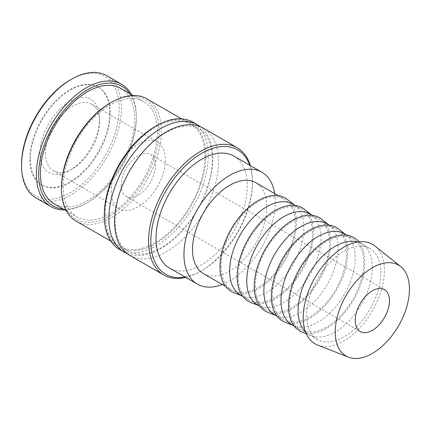 <?xml version="1.0" encoding="UTF-8"?>
<svg xmlns="http://www.w3.org/2000/svg" width="431" height="431" viewBox="0 0 431 431"><rect width="100%" height="100%" fill="white"/><g stroke="black" fill="none" stroke-linecap="round" stroke-linejoin="round"><path stroke-width="0.32" stroke-dasharray="2.15 1.62" d="M129.817 255.394A73.464 42.416 120 0 0 166.549 251.752A73.464 42.416 120 0 0 218.495 161.776A73.464 42.416 120 0 0 203.281 128.147M36.182 198.071A70.641 40.783 120 0 0 90.618 179.145A70.641 40.783 120 0 0 121.45 108.057A70.641 40.783 120 0 0 106.818 75.716M64.812 209.94A70.641 40.783 120 0 0 86.345 203.141A70.641 40.783 120 0 0 136.293 116.623A70.641 40.783 120 0 0 131.412 94.578M21.55 164.416A69.025 39.851 120 0 0 70.361 192.592A69.025 39.851 120 0 0 119.166 108.057A69.025 39.851 120 0 0 70.355 79.875M185.729 277.419A73.464 42.416 120 0 0 200.517 271.363A73.464 42.416 120 0 0 252.464 181.386A73.464 42.416 120 0 0 250.314 165.552M185.109 277.058A71.853 41.484 120 0 0 201.66 270.706A71.853 41.484 120 0 0 252.464 182.706L252.464 181.386M127.075 253.552A73.464 42.416 120 0 0 160.838 248.461A73.464 42.416 120 0 0 212.79 158.479A73.464 42.416 120 0 0 200.318 126.687M119.538 249.457A73.464 42.416 120 0 0 176.155 229.777A73.464 42.416 120 0 0 208.221 155.844A73.464 42.416 120 0 0 193.007 122.21M104.324 214.509A71.853 41.484 120 0 0 155.133 243.844A71.853 41.484 120 0 0 205.937 155.844A71.853 41.484 120 0 0 155.133 126.509M76.142 221.141A70.641 40.783 120 0 0 130.577 202.214A70.641 40.783 120 0 0 161.41 131.126A70.641 40.783 120 0 0 146.782 98.785M105.18 214.013A70.641 40.783 120 0 0 119.813 246.354A70.641 40.783 120 0 0 174.248 227.428A70.641 40.783 120 0 0 205.081 156.34A70.641 40.783 120 0 0 190.454 123.999A70.641 40.783 120 0 0 136.018 142.925A70.641 40.783 120 0 0 105.18 214.013M61.509 187.485A69.025 39.851 120 0 0 110.32 215.667A69.025 39.851 120 0 0 159.125 131.126A69.025 39.851 120 0 0 110.32 102.944M54.182 203.804A66.606 38.456 120 0 0 105.509 185.96A66.606 38.456 120 0 0 134.58 118.929A66.606 38.456 120 0 0 120.788 88.441M63.222 186.494A66.606 38.456 120 0 0 77.02 216.987A66.606 38.456 120 0 0 128.341 199.144A66.606 38.456 120 0 0 157.417 132.112A66.606 38.456 120 0 0 143.62 101.624A66.606 38.456 120 0 0 92.293 119.468A66.606 38.456 120 0 0 63.222 186.494M63.244 209.035A69.025 39.851 120 0 0 87.488 202.478A69.025 39.851 120 0 0 136.293 117.943L136.293 116.623M317.685 345.096A57.431 33.16 120 0 0 360.957 326.703A57.431 33.16 120 0 0 384.414 270.657A57.431 33.16 120 0 0 374.9 245.993M305.59 332.042A52.474 30.299 120 0 0 309 334.607A52.474 30.299 120 0 0 311.376 335.749A52.474 30.299 120 0 0 350.915 318.945A52.474 30.299 120 0 0 372.346 267.737A52.474 30.299 120 0 0 363.656 245.201A52.474 30.299 120 0 0 361.474 243.714A52.474 30.299 120 0 0 357.547 242.044M306.694 315.53A52.474 30.299 120 0 0 317.561 339.553A52.474 30.299 120 0 0 357.999 325.491A52.474 30.299 120 0 0 380.907 272.683A52.474 30.299 120 0 0 370.04 248.66A52.474 30.299 120 0 0 329.602 262.716A52.474 30.299 120 0 0 306.694 315.53M302.136 332.129A53.961 31.156 120 0 0 342.796 314.845A53.961 31.156 120 0 0 364.831 262.188A53.961 31.156 120 0 0 355.898 239.011M291.873 324.721A52.474 30.299 120 0 0 294.249 325.863A52.474 30.299 120 0 0 333.788 309.059A52.474 30.299 120 0 0 355.219 257.851A52.474 30.299 120 0 0 346.529 235.315A52.474 30.299 120 0 0 344.347 233.828M289.567 305.638A52.474 30.299 120 0 0 300.439 329.661A52.474 30.299 120 0 0 340.873 315.605A52.474 30.299 120 0 0 363.78 262.791A52.474 30.299 120 0 0 352.914 238.774A52.474 30.299 120 0 0 312.475 252.83A52.474 30.299 120 0 0 289.567 305.638M285.015 322.237A53.961 31.156 120 0 0 325.669 304.959A53.961 31.156 120 0 0 347.709 252.302A53.961 31.156 120 0 0 338.771 229.125M274.746 314.829A52.474 30.299 120 0 0 277.128 315.977A52.474 30.299 120 0 0 316.661 299.168A52.474 30.299 120 0 0 338.093 247.965A52.474 30.299 120 0 0 329.403 225.429A52.474 30.299 120 0 0 327.226 223.942M272.446 295.752A52.474 30.299 120 0 0 283.312 319.775A52.474 30.299 120 0 0 323.751 305.714A52.474 30.299 120 0 0 346.653 252.905A52.474 30.299 120 0 0 335.787 228.883A52.474 30.299 120 0 0 295.348 242.944A52.474 30.299 120 0 0 272.446 295.752M267.888 312.351A53.961 31.156 120 0 0 308.542 295.068A53.961 31.156 120 0 0 330.582 242.411A53.961 31.156 120 0 0 321.645 219.239M257.625 304.943A52.474 30.299 120 0 0 260.001 306.085A52.474 30.299 120 0 0 299.534 289.282A52.474 30.299 120 0 0 320.966 238.074A52.474 30.299 120 0 0 312.276 215.538A52.474 30.299 120 0 0 310.099 214.051M255.319 285.866A52.474 30.299 120 0 0 266.186 309.889A52.474 30.299 120 0 0 306.624 295.828A52.474 30.299 120 0 0 329.532 243.019A52.474 30.299 120 0 0 318.66 218.996A52.474 30.299 120 0 0 278.221 233.058A52.474 30.299 120 0 0 255.319 285.866M250.761 302.465A53.961 31.156 120 0 0 291.421 285.182A53.961 31.156 120 0 0 313.456 232.524A53.961 31.156 120 0 0 304.518 209.353M240.498 295.057A52.474 30.299 120 0 0 242.874 296.199A52.474 30.299 120 0 0 282.413 279.396A52.474 30.299 120 0 0 303.839 228.188A52.474 30.299 120 0 0 295.149 205.652A52.474 30.299 120 0 0 292.972 204.165M238.192 275.98A52.474 30.299 120 0 0 249.059 299.998A52.474 30.299 120 0 0 289.497 285.942A52.474 30.299 120 0 0 312.405 233.133A52.474 30.299 120 0 0 301.533 209.11A52.474 30.299 120 0 0 261.1 223.166A52.474 30.299 120 0 0 238.192 275.98M233.634 292.574A53.961 31.156 120 0 0 274.294 275.296A53.961 31.156 120 0 0 296.329 222.638A53.961 31.156 120 0 0 287.396 199.461M203.389 273.631A52.474 30.299 120 0 0 243.827 259.575A52.474 30.299 120 0 0 266.735 206.767A52.474 30.299 120 0 0 255.869 182.744M221.065 266.089A52.474 30.299 120 0 0 231.932 290.111A52.474 30.299 120 0 0 272.37 276.055A52.474 30.299 120 0 0 295.278 223.242A52.474 30.299 120 0 0 284.412 199.219A52.474 30.299 120 0 0 243.973 213.28A52.474 30.299 120 0 0 221.065 266.089M109.749 112.836A56.515 32.627 -60 0 1 85.079 169.706A56.515 32.627 -60 0 1 41.532 184.845A56.515 32.627 -60 0 1 29.825 158.974A56.515 32.627 -60 0 1 54.495 102.104A56.515 32.627 -60 0 1 98.042 86.965A56.515 32.627 -60 0 1 109.749 112.836M30.396 159.303A56.515 32.627 120 0 0 42.103 185.174A56.515 32.627 120 0 0 85.65 170.035A56.515 32.627 120 0 0 110.32 113.164A56.515 32.627 120 0 0 98.613 87.294A56.515 32.627 120 0 0 55.066 102.433A56.515 32.627 120 0 0 30.396 159.303M233.947 156.103A64.585 37.287 -60 0 1 247.324 185.669A64.585 37.287 -60 0 1 219.131 250.67A64.585 37.287 -60 0 1 169.361 267.969M222.218 284.503A64.585 37.287 120 0 0 275.296 201.821A64.585 37.287 120 0 0 274.692 193.611M121.165 185.341A24.222 13.981 120 0 0 126.181 196.428A24.222 13.981 120 0 0 144.843 189.942A24.222 13.981 120 0 0 155.419 165.569A24.222 13.981 120 0 0 150.403 154.481A24.222 13.981 120 0 0 131.735 160.968A24.222 13.981 120 0 0 121.165 185.341M45.384 153.124A38.348 22.143 120 0 0 53.325 170.681A38.348 22.143 120 0 0 72.5 168.78A38.348 22.143 120 0 0 99.615 121.817A38.348 22.143 120 0 0 91.674 104.259A38.348 22.143 120 0 0 62.123 114.533A38.348 22.143 120 0 0 45.384 153.124M111.176 191.111A38.348 22.143 120 0 0 119.118 208.663A38.348 22.143 120 0 0 148.668 198.389A38.348 22.143 120 0 0 165.407 159.799A38.348 22.143 120 0 0 157.466 142.246A38.348 22.143 120 0 0 127.915 152.52A38.348 22.143 120 0 0 111.176 191.111M99.615 118.681A42.184 24.351 120 0 0 69.79 101.463A42.184 24.351 120 0 0 39.959 153.124A42.184 24.351 120 0 0 69.79 170.347A42.184 24.351 120 0 0 99.615 118.681L99.615 121.817M136.293 117.943A69.025 39.851 120 0 0 129.85 93.672M252.464 182.706A71.853 41.484 120 0 0 249.694 165.197M165.843 132.656C146.26 143.631 126.741 169.636 119.128 195.291C110.745 221.663 115.864 244.867 128.373 251.3C136.848 256.229 147.908 254.99 161.544 247.588C181.128 236.608 200.647 210.603 208.259 184.947C216.642 158.581 211.529 135.377 199.014 128.944C190.54 124.015 179.485 125.249 165.843 132.656M201.66 270.706L200.517 271.363M110.864 241.188L119.813 246.354M66.39 210.851L77.02 216.987M87.488 202.478L86.345 203.141M309 334.607L317.561 339.553M311.376 335.749L306.306 333.761M294.147 326.03L300.439 329.661M294.249 325.863L293.015 325.378M277.02 316.144L283.312 319.775M277.128 315.977L275.888 315.492M259.893 306.258L266.186 309.889M260.001 306.085L258.762 305.601M242.772 296.366L249.059 299.998M242.874 296.199L241.64 295.714M225.645 286.48L231.932 290.111M41.532 184.845L42.103 185.174M126.181 196.428L360.235 331.558M53.325 170.681L119.118 208.663M72.5 168.78L69.79 170.347M91.674 104.259L157.466 142.246M150.403 154.481L384.452 289.61M98.042 86.965L98.613 87.294M278.119 195.588L284.412 199.219M295.149 205.652L294.114 204.822M295.246 205.479L301.533 209.11M312.276 215.538L311.241 214.713M312.373 215.365L318.66 218.996M329.403 225.429L328.363 224.599M329.499 225.251L335.787 228.883M346.529 235.315L345.49 234.486M346.621 235.137L352.914 238.774M363.656 245.201L359.395 241.802M361.474 243.714L370.04 248.66M132.996 95.488L143.62 101.624M181.505 118.832L190.454 123.999"/><path stroke-width="0.65" d="M250.314 165.552A73.464 42.416 120 0 0 237.249 147.758L203.281 128.147A73.464 42.416 120 0 0 166.549 131.784A73.464 42.416 120 0 0 114.603 221.76A73.464 42.416 120 0 0 129.817 255.394L163.78 275.005A73.464 42.416 120 0 0 185.729 277.419M131.412 94.578A70.641 40.783 120 0 0 121.661 84.287L106.818 75.716A70.641 40.783 120 0 0 71.498 79.218L70.355 79.875A69.025 39.851 120 0 0 21.55 164.416L21.55 165.73A70.641 40.783 120 0 0 36.182 198.071L51.025 206.638A70.641 40.783 120 0 0 64.812 209.94M121.661 84.287A70.641 40.783 120 0 0 67.225 103.214A70.641 40.783 120 0 0 36.393 174.302A70.641 40.783 120 0 0 51.025 206.638M237.249 147.758A73.464 42.416 120 0 0 180.637 167.438A73.464 42.416 120 0 0 148.566 241.371A73.464 42.416 120 0 0 163.78 275.005M249.694 165.197A71.853 41.484 120 0 0 193.266 159.023A71.853 41.484 120 0 0 150.85 241.371A71.853 41.484 120 0 0 185.109 277.058M200.318 126.687A73.464 42.416 120 0 0 197.57 124.85A73.464 42.416 120 0 0 160.838 128.486A73.464 42.416 120 0 0 108.892 218.463A73.464 42.416 120 0 0 124.106 252.097A73.464 42.416 120 0 0 127.075 253.552M197.57 124.85L193.007 122.21A73.464 42.416 120 0 0 156.27 125.852L155.133 126.509A71.853 41.484 120 0 0 104.324 214.509L104.324 215.829A73.464 42.416 120 0 0 119.538 249.457L124.106 252.097M181.505 118.832L146.782 98.785A70.641 40.783 120 0 0 111.462 102.287L110.32 102.944A69.025 39.851 120 0 0 61.509 187.485L61.509 188.805A70.641 40.783 120 0 0 76.142 221.141L110.864 241.188M132.996 95.488L120.788 88.441A66.606 38.456 120 0 0 69.461 106.285A66.606 38.456 120 0 0 40.39 173.31A66.606 38.456 120 0 0 54.182 203.804L66.39 210.851M129.85 93.672A69.025 39.851 120 0 0 74.946 98.893A69.025 39.851 120 0 0 38.677 174.302A69.025 39.851 120 0 0 63.244 209.035M400.76 266.627L374.9 245.993A57.431 33.16 120 0 0 329.904 258.067A57.431 33.16 120 0 0 303.192 317.55A57.431 33.16 120 0 0 317.685 345.096L348.485 357.175A52.474 30.299 120 0 0 388.019 340.366A52.474 30.299 120 0 0 409.45 289.163A52.474 30.299 120 0 0 400.76 266.627A52.474 30.299 120 0 0 359.648 277.656A52.474 30.299 120 0 0 335.237 332.005A52.474 30.299 120 0 0 348.485 357.175M357.547 242.044A52.474 30.299 120 0 0 318.671 260.389A52.474 30.299 120 0 0 298.133 310.584A52.474 30.299 120 0 0 305.59 332.042M359.395 241.802L355.898 239.011A53.961 31.156 120 0 0 313.617 250.357A53.961 31.156 120 0 0 288.517 306.247A53.961 31.156 120 0 0 302.136 332.129L306.306 333.761M346.621 235.137L344.347 233.828A52.474 30.299 120 0 0 303.914 247.884A52.474 30.299 120 0 0 281.007 300.698A52.474 30.299 120 0 0 291.873 324.721L294.147 326.03M345.49 234.486L338.771 229.125A53.961 31.156 120 0 0 296.49 240.466A53.961 31.156 120 0 0 271.39 296.361A53.961 31.156 120 0 0 285.015 322.237L293.015 325.378M329.499 225.251L327.226 223.942A52.474 30.299 120 0 0 286.787 237.998A52.474 30.299 120 0 0 263.88 290.806A52.474 30.299 120 0 0 274.746 314.829L277.02 316.144M328.363 224.599L321.645 219.239A53.961 31.156 120 0 0 279.369 230.58A53.961 31.156 120 0 0 254.268 286.47A53.961 31.156 120 0 0 267.888 312.351L275.888 315.492M312.373 215.365L310.099 214.051A52.474 30.299 120 0 0 269.661 228.112A52.474 30.299 120 0 0 246.753 280.92A52.474 30.299 120 0 0 257.625 304.943L259.893 306.258M311.241 214.713L304.518 209.353A53.961 31.156 120 0 0 262.242 220.694A53.961 31.156 120 0 0 237.142 276.583A53.961 31.156 120 0 0 250.761 302.465L258.762 305.601M295.246 205.479L292.972 204.165A52.474 30.299 120 0 0 252.534 218.226A52.474 30.299 120 0 0 229.631 271.034A52.474 30.299 120 0 0 240.498 295.057L242.772 296.366M294.114 204.822L287.396 199.461A53.961 31.156 120 0 0 245.115 210.802A53.961 31.156 120 0 0 220.015 266.697A53.961 31.156 120 0 0 233.634 292.574L241.64 295.714M278.119 195.588L255.869 182.744A52.474 30.299 120 0 0 215.43 196.8A52.474 30.299 120 0 0 192.522 249.608A52.474 30.299 120 0 0 203.389 273.631L225.645 286.48M197.339 284.121L169.361 267.969A64.585 37.287 -60 0 1 155.99 238.402A64.585 37.287 -60 0 1 184.177 173.407A64.585 37.287 -60 0 1 233.947 156.103L261.919 172.255A64.585 37.287 120 0 0 212.154 189.559A64.585 37.287 120 0 0 183.962 254.554A64.585 37.287 120 0 0 197.339 284.121A64.585 37.287 120 0 0 222.218 284.503M389.468 300.698A24.222 13.981 -60 0 1 378.897 325.071A24.222 13.981 -60 0 1 360.235 331.558A24.222 13.981 -60 0 1 355.219 320.47A24.222 13.981 -60 0 1 365.79 296.097A24.222 13.981 -60 0 1 384.452 289.61A24.222 13.981 -60 0 1 389.468 300.698M274.692 193.611A64.585 37.287 120 0 0 261.919 172.255M111.462 102.287A70.641 40.783 120 0 0 61.509 188.805M156.27 125.852A73.464 42.416 120 0 0 104.324 215.829M71.498 79.218A70.641 40.783 120 0 0 21.55 165.73"/></g></svg>
